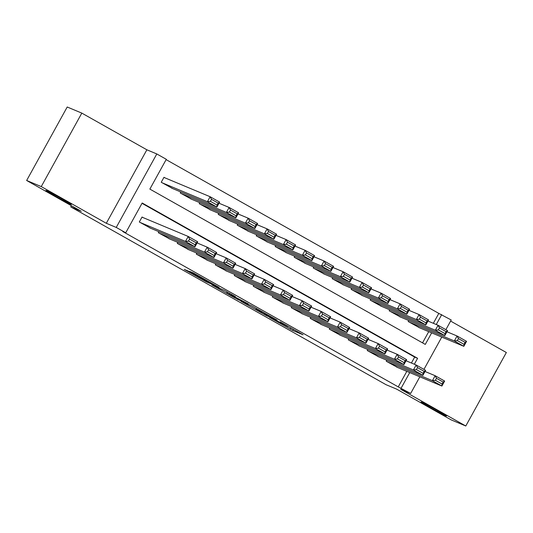 <?xml version="1.0" encoding="UTF-8"?>
<svg xmlns="http://www.w3.org/2000/svg" width="533" height="533" viewBox="0 0 533 533"><rect width="100%" height="100%" fill="white"/><g stroke="black" fill="none" stroke-linecap="round" stroke-linejoin="round"><path stroke-width="0.8" d="M269.525 317.415L292.677 330.447L303.084 334.784L280.191 321.872L287.787 326.489L274.855 319.647L281.597 323.897L269.525 317.415M70.802 204.319A14.524 0.453 -151.1 0 0 71.362 204.485A14.524 0.453 -151.1 0 0 60.642 198.049A14.524 0.453 -151.1 0 0 46.491 190.607A14.524 0.453 -151.1 0 0 45.931 190.448A14.524 0.453 -151.1 0 0 56.645 196.877A14.524 0.453 -151.1 0 0 70.802 204.319M445.948 415.873A14.524 0.453 -151.1 0 0 446.507 416.04A14.524 0.453 -151.1 0 0 435.787 409.604A14.524 0.453 -151.1 0 0 421.636 402.162A14.524 0.453 -151.1 0 0 421.077 401.995A14.524 0.453 -151.1 0 0 431.79 408.431A14.524 0.453 -151.1 0 0 445.948 415.873M188.282 271.07L184.245 269.385L206.244 281.79L219.09 287.42L193.272 272.889L189.688 271.397L191.067 272.236L214.859 285.255L202.027 279.292L188.282 271.07M26.65 180.487L67.211 107.006L81.816 113.109L41.254 186.59L26.65 180.487L81.263 211.281L70.749 206.884L386.059 384.699L396.572 389.097L451.185 419.891L465.789 425.994L400.729 389.31L410.657 393.461L398.244 386.885L122.817 231.569L125.735 232.788L116.241 227.431L156.802 153.95L166.303 159.307L149.86 189.095L425.281 344.411L431.657 332.858M41.254 186.59L106.307 223.28L116.241 227.431M240.936 301.272L266.667 315.783L277.073 320.12L251.256 305.582L240.936 301.272M235.24 298.14L211.861 284.895L224.699 290.525L235.493 296.674L231.222 294.896L232.515 295.708L248.225 303.837L237.671 299.433L235.333 297.967M465.789 425.994L506.35 352.513L450.612 321.079M164.93 177.835L163.977 177.302L161.239 182.266L172.699 188.582M386.805 360.221L386.245 361.234L397.705 367.55M367.81 349.515L367.25 350.527L378.71 356.837M348.815 338.801L348.256 339.814L359.715 346.13M329.82 328.088L329.261 329.101L340.72 335.417M310.826 317.375L310.266 318.388L321.725 324.704M291.831 306.668L291.271 307.681L302.731 313.997M272.836 295.955L272.276 296.968L283.736 303.284M253.841 285.242L253.282 286.254L264.741 292.57M234.846 274.535L234.287 275.548L245.746 281.857M215.852 263.822L215.292 264.834L226.752 271.15M196.857 253.108L196.297 254.121L207.757 260.437M177.862 242.395L177.302 243.408L188.762 249.724M158.867 231.688L158.308 232.701L169.767 239.011M398.244 386.885L406.812 371.361M411.416 363.02L414.687 357.09L142.005 203.32M143.004 217.557L142.051 217.024L139.313 221.988L150.772 228.304M433.342 323.298L438.806 313.404L166.123 159.627M422.542 342.866L428.739 331.639M419.631 327.828L408.171 321.519L408.731 320.506M400.636 317.122L389.177 310.806L389.736 309.793M381.641 306.408L370.182 300.092L370.741 299.08M362.647 295.695L351.187 289.386L351.747 288.373M343.652 284.988L332.192 278.672L332.752 277.66M324.657 274.275L313.197 267.959L313.757 266.946M305.662 263.562L294.203 257.246L294.762 256.233M286.667 252.849L275.208 246.539L275.768 245.526M267.673 242.142L256.213 235.826L256.773 234.813M248.678 231.429L237.218 225.113L237.778 224.1M229.683 220.715L218.224 214.399L218.783 213.387M210.688 210.002L199.229 203.693L199.788 202.68M191.693 199.295L180.234 192.979L180.794 191.967M71.389 205.718L70.749 206.884M106.307 223.28L146.875 149.8L81.816 113.109M146.875 149.8L156.802 153.95M438.806 313.404L451.224 319.98L445.868 329.674M414.334 364.239L417.605 358.316L142.184 203L125.735 232.788M401.162 388.104L409.73 372.58M441.777 337.089L423.942 369.396M419.851 376.811L410.657 393.461M436.26 324.517L441.724 314.623M414.687 357.09L417.605 358.316M262.982 313.671L273.809 318.374L262.336 312.138L255.873 309.466L262.982 313.671M226.878 293.083L239.337 299.733L226.878 293.083L227.438 292.071M409.124 322.052L454.329 340.953L457.074 335.99L466.568 341.347L463.83 346.31L418.618 327.409M446.954 331.759L457.074 335.99L458.433 338.602L457.341 340.587L463.983 344.338L465.082 342.346L458.433 338.602M463.983 344.338L463.83 346.31L454.329 340.953L457.341 340.587M465.082 342.346L466.568 341.347M387.198 361.774L432.403 380.675L435.148 375.712L425.028 371.481M436.507 378.317L435.148 375.712L444.642 381.068L441.904 386.032L432.403 380.675L435.414 380.309L442.057 384.053L443.156 382.068L436.507 378.317L435.414 380.309M396.692 367.13L441.904 386.032L442.057 384.053M444.642 381.068L443.156 382.068M390.129 311.339L435.334 330.24L438.079 325.277L447.573 330.633L444.835 335.597L399.623 316.695M427.959 321.046L438.079 325.277L439.439 327.888L438.346 329.874L444.988 333.625L446.088 331.639L439.439 327.888M444.988 333.625L444.835 335.597L435.334 330.24L438.346 329.874M446.088 331.639L447.573 330.633M371.135 300.632L416.34 319.534L419.085 314.57L428.579 319.92L425.84 324.89L380.629 305.989M408.964 310.339L419.085 314.57L420.444 317.175L419.351 319.16L425.994 322.911L427.093 320.926L420.444 317.175M425.994 322.911L425.84 324.89L416.34 319.534L419.351 319.16M427.093 320.926L428.579 319.92M352.14 289.919L397.345 308.82L400.09 303.857L409.584 309.213L406.846 314.177L361.634 295.275M389.969 299.626L400.09 303.857L401.449 306.468L400.356 308.454L406.999 312.198L408.098 310.213L401.449 306.468M406.999 312.198L406.846 314.177L397.345 308.82L400.356 308.454M408.098 310.213L409.584 309.213M333.145 279.205L378.35 298.107L381.095 293.143L390.589 298.5L387.851 303.464L342.639 284.562M370.975 288.913L381.095 293.143L382.454 295.755L381.361 297.74L388.004 301.491L389.103 299.506L382.454 295.755M388.004 301.491L387.851 303.464L378.35 298.107L381.361 297.74M389.103 299.506L390.589 298.5M368.203 351.06L413.408 369.962L416.153 364.998L406.033 360.768M417.512 367.61L416.153 364.998L425.647 370.355L422.909 375.319L413.408 369.962L416.42 369.596L423.062 373.347L424.161 371.354L417.512 367.61L416.42 369.596M377.697 356.417L422.909 375.319L423.062 373.347M425.647 370.355L424.161 371.354M349.208 340.347L394.413 359.249L397.158 354.285L387.038 350.054M398.517 356.897L397.158 354.285L406.652 359.642L403.914 364.605L394.413 359.249L397.425 358.882L404.067 362.633L405.167 360.648L398.517 356.897L397.425 358.882M358.702 345.704L403.914 364.605L404.067 362.633M406.652 359.642L405.167 360.648M330.213 329.641L375.419 348.542L378.163 343.572L368.043 339.341M379.523 346.184L378.163 343.572L387.658 348.928L384.919 353.899L375.419 348.542L378.43 348.169L385.073 351.92L386.172 349.934L379.523 346.184L378.43 348.169M339.708 334.99L384.919 353.899L385.073 351.92M387.658 348.928L386.172 349.934M311.219 318.927L356.424 337.829L359.169 332.865L349.048 328.634M360.528 335.477L359.169 332.865L368.663 338.222L365.924 343.185L356.424 337.829L359.435 337.462L366.078 341.207L367.177 339.221L360.528 335.477L359.435 337.462M320.713 324.284L365.924 343.185L366.078 341.207M368.663 338.222L367.177 339.221M314.15 268.492L359.355 287.4L362.1 282.43L371.594 287.787L368.856 292.75L323.644 273.849M351.98 278.199L362.1 282.43L363.459 285.042L362.367 287.027L369.009 290.778L370.109 288.793L363.459 285.042M369.009 290.778L368.856 292.75L359.355 287.4L362.367 287.027M370.109 288.793L371.594 287.787M292.224 308.214L337.429 327.115L340.174 322.152L330.054 317.921M341.533 324.764L340.174 322.152L349.668 327.509L346.93 332.472L337.429 327.115L340.44 326.749L347.083 330.5L348.182 328.515L341.533 324.764L340.44 326.749M301.718 313.571L346.93 332.472L347.083 330.5M349.668 327.509L348.182 328.515M295.155 257.785L340.36 276.687L343.105 271.723L352.599 277.073L349.861 282.044L304.649 263.142M332.985 267.493L343.105 271.723L344.465 274.328L343.372 276.314L350.014 280.065L351.114 278.079L344.465 274.328M350.014 280.065L349.861 282.044L340.36 276.687L343.372 276.314M351.114 278.079L352.599 277.073M273.229 297.501L318.434 316.402L321.179 311.439L311.059 307.208M322.538 314.05L321.179 311.439L330.673 316.795L327.935 321.759L318.434 316.402L321.446 316.036L328.088 319.787L329.187 317.801L322.538 314.05L321.446 316.036M282.723 302.857L327.935 321.759L328.088 319.787M330.673 316.795L329.187 317.801M276.161 247.072L321.366 265.974L324.111 261.01L333.605 266.367L330.866 271.33L285.655 252.429M313.99 256.779L324.111 261.01L325.47 263.622L324.377 265.607L331.02 269.352L332.119 267.366L325.47 263.622M331.02 269.352L330.866 271.33L321.366 265.974L324.377 265.607M332.119 267.366L333.605 266.367M254.234 286.794L299.439 305.695L302.184 300.732L292.064 296.501M303.543 303.337L302.184 300.732L311.678 306.082L308.94 311.052L299.439 305.695L302.451 305.322L309.093 309.073L310.193 307.088L303.543 303.337L302.451 305.322M263.728 292.151L308.94 311.052L309.093 309.073M311.678 306.082L310.193 307.088M257.166 236.359L302.371 255.26L305.116 250.297L314.61 255.653L311.872 260.617L266.66 241.716M294.996 246.066L305.116 250.297L306.475 252.909L305.382 254.894L312.025 258.645L313.124 256.659L306.475 252.909M312.025 258.645L311.872 260.617L302.371 255.26L305.382 254.894M313.124 256.659L314.61 255.653M235.24 276.081L280.445 294.982L283.19 290.019L273.069 285.788M284.549 292.63L283.19 290.019L292.684 295.375L289.945 300.339L280.445 294.982L283.456 294.616L290.099 298.36L291.198 296.375L284.549 292.63L283.456 294.616M244.734 281.437L289.945 300.339L290.099 298.36M292.684 295.375L291.198 296.375M238.171 225.652L283.376 244.554L286.121 239.584L295.615 244.94L292.877 249.904L247.665 231.002M276.001 235.353L286.121 239.584L287.48 242.195L286.388 244.181L293.03 247.932L294.129 245.946L287.48 242.195M293.03 247.932L292.877 249.904L283.376 244.554L286.388 244.181M294.129 245.946L295.615 244.94M216.245 265.367L261.45 284.269L264.195 279.305L254.074 275.075M265.554 281.917L264.195 279.305L273.689 284.662L270.951 289.626L261.45 284.269L264.461 283.902L271.104 287.653L272.203 285.668L265.554 281.917L264.461 283.902M225.739 270.724L270.951 289.626L271.104 287.653M273.689 284.662L272.203 285.668M219.176 214.939L264.381 233.84L267.126 228.877L276.62 234.234L273.882 239.197L228.67 220.296M257.006 224.646L267.126 228.877L268.485 231.482L267.393 233.474L274.035 237.218L275.135 235.233L268.485 231.482M274.035 237.218L273.882 239.197L264.381 233.84L267.393 233.474M275.135 235.233L276.62 234.234M197.25 254.654L242.455 273.562L245.2 268.592L235.08 264.361M246.559 271.204L245.2 268.592L254.694 273.949L251.956 278.912L242.455 273.562L245.466 273.189L252.109 276.94L253.208 274.955L246.559 271.204L245.466 273.189M206.744 260.011L251.956 278.912L252.109 276.94M254.694 273.949L253.208 274.955M200.181 204.226L245.387 223.127L248.131 218.164L257.626 223.52L254.887 228.484L209.676 209.582M238.011 213.933L248.131 218.164L249.491 220.775L248.398 222.761L255.041 226.512L256.14 224.52L249.491 220.775M255.041 226.512L254.887 228.484L245.387 223.127L248.398 222.761M256.14 224.52L257.626 223.52M178.255 243.947L223.46 262.849L226.205 257.885L216.085 253.655M227.564 260.49L226.205 257.885L235.699 263.235L232.961 268.206L223.46 262.849L226.472 262.483L233.114 266.227L234.214 264.241L227.564 260.49L226.472 262.483M187.749 249.304L232.961 268.206L233.114 266.227M235.699 263.235L234.214 264.241M181.187 193.512L226.392 212.414L229.137 207.45L238.631 212.807L235.892 217.77L190.681 198.869M219.016 203.22L229.137 207.45L230.496 210.062L229.403 212.047L236.046 215.798L237.145 213.813L230.496 210.062M236.046 215.798L235.892 217.77L226.392 212.414L229.403 212.047M237.145 213.813L238.631 212.807M159.26 233.234L204.465 252.136L207.21 247.172L197.09 242.941M208.57 249.784L207.21 247.172L216.704 252.529L213.966 257.492L204.465 252.136L207.477 251.769L214.119 255.514L215.219 253.528L208.57 249.784L207.477 251.769M168.754 238.591L213.966 257.492L214.119 255.514M216.704 252.529L215.219 253.528M162.192 182.806L207.397 201.707L210.142 196.737L219.636 202.094L216.898 207.064L171.686 188.156M163.917 177.416L210.142 196.737L211.501 199.349L210.408 201.334L217.051 205.085L218.15 203.1L211.501 199.349M217.051 205.085L216.898 207.064L207.397 201.707L210.408 201.334M218.15 203.1L219.636 202.094M140.266 222.521L185.471 241.422L188.216 236.459L141.991 217.138M189.575 239.07L188.216 236.459L197.71 241.815L194.971 246.779L185.471 241.422L188.482 241.056L195.125 244.807L196.224 242.821L189.575 239.07L188.482 241.056M149.76 227.877L194.971 246.779L195.125 244.807M197.71 241.815L196.224 242.821M293.343 329.234L292.677 330.447M290.945 327.882L290.238 329.154M256.686 308.567L256.146 309.546M231.515 294.369L231.222 294.896M229.683 293.337L229.277 294.083M203.166 278.386L202.92 278.839M200.768 277.027L200.481 277.546M256.446 308.427L255.873 309.466M231.442 294.329L231.135 294.876M227.238 291.957L226.652 293.017"/></g></svg>
